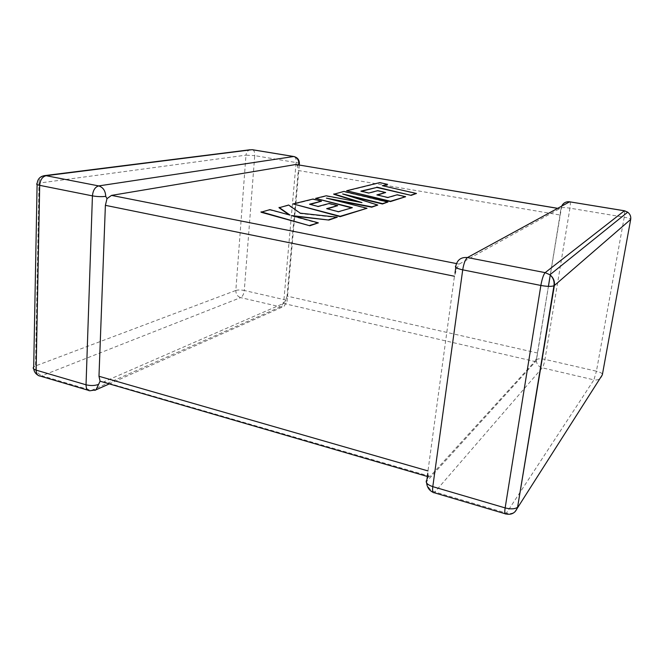 <?xml version="1.0" encoding="UTF-8"?>
<svg xmlns="http://www.w3.org/2000/svg" width="664" height="664" viewBox="0 0 664 664"><rect width="100%" height="100%" fill="white"/><g stroke="black" fill="none" stroke-linecap="round" stroke-linejoin="round"><path stroke-width="0.5" stroke-dasharray="3.32 2.49" d="M94.902 390.366L91.433 390.407L41.898 375.758L240.683 297.605L280.44 306.859L284.126 306.27L286.499 302.128L285.545 300.684L283.52 303.431L102.771 382.298M298.368 164.888L297.563 166.017L298.294 170.499L560.009 215.003L560.69 210.239L559.603 208.695L459.139 264.106L456.84 268.497L454.433 276.241L427.973 470.917L427.765 473.44L428.496 476.428L429.268 477.018L430.106 476.37L104.223 381.949M296.584 164.589L297.563 166.017M283.52 303.431L534.802 361.482L430.106 476.37M534.802 361.482L536.603 358.311L536.387 360.693C536.678 364.328 538.637 366.711 542.272 367.831L593.923 379.866L506.408 513.123L434.895 491.974C429.907 490.107 427.159 486.629 426.645 481.533L426.728 480.08L428.496 476.428M536.603 358.311L548.398 286.358M550.24 275.021L560.009 215.003M537.549 353.032L287.047 296.086L298.294 170.499M561.653 206.155L560.69 210.239M455.836 265.932L456.84 268.497M287.047 296.086L285.545 300.684M360.925 191.124L361.581 191.273M416.411 193.797L383.02 185.845M387.585 184.675L379.775 182.907L346.616 191.091M405.596 197.042L397.213 195.091L387.768 197.822L377.509 195.05M385.618 192.817L377.725 190.983L368.819 193.34L360.884 191.456M343.944 191.423L333.776 194.262M358.859 202.005L326.182 196.137L315.533 198.76M351.663 207.89L338.399 212.073L327.344 208.836M337.652 206.006L329.17 203.848L318.014 206.811L310.246 204.404M321.459 201.541L312.976 199.391L293.081 204.304M366.968 208.629L332.689 199.698M377.733 205.4L347.471 195.482M387.901 202.346L343.911 191.755M318.272 223.245L291.479 215.924L293.986 216.207M337.196 217.568L300.244 213.567L288.624 205.4L279.046 207.766M289.097 214.854L269.908 210.015L261.01 212.214M299.298 165.037L287.031 301.796C287.637 300.991 286.616 300.244 283.943 299.572L244.286 290.483L254.727 155.642L296.111 162.539L283.943 299.572C283.445 303.274 282.283 305.697 280.44 306.859L91.433 390.407L89.897 390.781L87.997 390.216M433.028 492.314L434.024 492.688L434.895 491.974L542.272 367.831C543.318 366.304 544.214 363.49 544.97 359.407L569.936 208.172L624.226 217.211L596.438 371.201L544.97 359.407C540.828 358.577 538.014 358.635 536.529 359.589L548.439 286.358M559.603 208.695L557.619 208.363M456.442 263.575L459.139 264.106M252.768 149.773C254.221 150.554 254.868 152.504 254.727 155.642L245.979 155.16L235.828 290.467L35.491 365.947L38.993 183.106L245.979 155.16C246.319 152.305 247.697 150.504 250.087 149.757M624.633 210.812L624.226 217.211C627.936 217.867 630.103 218.522 630.725 219.17M602.348 374.803C601.161 378.787 598.355 380.472 593.923 379.866L596.438 371.201C600.696 372.305 602.671 373.508 602.348 374.803M505.022 513.712L505.711 513.911L506.408 513.123C509.686 514.011 512.55 513.571 515.007 511.803M569.944 201.831C570.484 202.528 570.476 204.645 569.936 208.172C565.587 207.5 562.682 207.384 561.229 207.799L561.171 207.824M536.471 359.647L536.387 360.693L426.645 481.533L426.645 483.035M44.098 175.678C40.96 176.516 39.259 178.989 38.993 183.106L37.126 183.538L37.101 184.55M298.9 163.186L296.111 162.539C296.302 159.426 295.746 157.459 294.451 156.638M235.828 290.467C238.077 289.811 240.891 289.819 244.286 290.483C243.829 294.119 242.626 296.493 240.683 297.605C237.496 296.501 235.878 294.119 235.828 290.467M33.739 368.968L33.706 366.968L35.491 365.947C35.798 370.836 37.931 374.106 41.898 375.758L40.288 376.09L37.79 375.102M108.913 384.082L284.126 306.27L286.499 302.128M561.727 206.122L550.282 275.054M455.778 267.393L455.927 266.305M427.35 476.461L429.268 477.018M557.685 208.322L559.677 208.662"/><path stroke-width="1" d="M294.451 156.638L252.005 149.69L46.106 175.694L98.687 185.912L293.662 156.521C297.14 157.492 298.875 159.991 298.875 164L298.368 164.888M557.619 208.363L296.584 164.589M105.717 196.361C101.708 196.868 97.284 196.702 92.429 195.872L39.699 185.339L36.13 370.138L86.038 384.796L92.429 195.872C92.993 190.319 95.076 186.999 98.687 185.912C103.127 187.331 105.468 190.809 105.717 196.361L107.004 198.636L111.51 195.39L456.442 263.575M548.398 286.358L550.24 275.021M108.913 384.082L95.981 389.826L100.09 381.211L98.977 376.272L105.385 205.334L107.004 198.636M295.845 164.506L111.51 195.39M427.35 476.461L100.09 381.211M361.581 191.273L376.762 187.447L411.14 195.374L416.452 193.465L382.389 185.696L387.627 184.368L383.02 185.845M387.627 184.368L379.808 182.6L346.649 190.759L390.465 201.242L405.638 196.702L397.255 194.76L387.809 197.482L376.87 194.901L385.659 192.494L377.758 190.651L368.86 193.008L360.925 191.124L376.762 187.447M376.795 187.123L411.14 195.374M411.182 195.042L416.452 193.465M346.649 190.759L390.432 201.59L405.638 196.702M377.509 195.05L385.659 192.494M333.809 193.913L361.971 202.595L326.215 195.78L315.574 198.403L352.36 207.691L338.441 211.7L326.655 208.654L337.685 205.632L329.203 203.483L318.048 206.438L309.54 204.221L321.492 201.175L313.01 199.034L293.114 203.923L340.209 216.29L367.001 208.264L326.397 198.129L371.765 206.844L377.774 205.043L342.649 193.954L382.497 203.632L387.942 201.997L343.944 191.423L333.776 194.262L358.859 202.005M315.574 198.403L351.663 207.89M327.344 208.836L337.685 205.632M310.246 204.404L321.492 201.175M293.114 203.923L340.167 216.672L367.001 208.264M332.689 199.698L371.724 207.201L377.774 205.043M347.471 195.482L382.456 203.981L387.942 201.997M279.079 207.384L290.077 215.119L269.941 209.625L261.01 212.214L309.847 225.777L318.313 222.838L291.513 215.534L328.896 220.058L337.237 217.178L300.277 213.177L288.657 205.027L279.046 207.766L289.097 214.854M261.043 211.816L309.847 225.777M309.889 225.362L318.313 222.838M293.986 216.207L328.896 220.058M328.929 219.659L337.237 217.178M98.67 384.381C94.836 385.751 90.628 385.892 86.038 384.796C86.079 388.631 87.366 390.623 89.897 390.781L95.981 389.826L94.902 390.366M98.977 376.272L427.973 470.917M454.433 276.241L105.385 205.334M462.717 269.841L432.795 486.654L505.146 507.91L540.861 285.454L462.717 269.841C463.796 263.359 465.373 259.267 467.439 257.549L545.161 272.647L624.392 210.803L569.621 201.814L467.439 257.549C461.156 256.985 457.288 259.782 455.836 265.932C454.4 267.177 456.691 268.48 462.717 269.841M515.007 511.803L602.348 374.803L630.684 219.435L554.365 285.512L517.588 507.221C514.982 509.122 510.84 509.354 505.146 507.91C504.499 512.334 504.69 514.334 505.711 513.911C511.579 515.198 515.538 512.973 517.588 507.221L553.95 285.769C551.361 286.665 546.995 286.558 540.861 285.454C542.073 278.78 543.509 274.514 545.161 272.647L549.925 274.772C553.411 277.618 554.888 281.196 554.365 285.512L553.95 285.769C554.598 281.387 553.253 277.718 549.925 274.772L627.696 212.173C630.103 214.049 631.099 216.472 630.684 219.435L630.725 219.17M561.653 206.155C563.296 202.91 565.952 201.458 569.621 201.814L624.442 210.77L627.696 212.173L624.633 210.812M561.727 206.122C563.396 202.869 566.052 201.424 569.687 201.79L569.944 201.831M505.022 513.712L434.024 492.688C432.696 492.995 432.289 490.978 432.795 486.654C427.226 484.712 425.201 482.52 426.728 480.08M250.087 149.757L44.098 175.678M46.106 175.694L45.052 175.595C40.338 176.134 37.699 178.782 37.126 183.538C35.972 184.119 36.827 184.716 39.699 185.339C40.197 179.919 42.33 176.707 46.106 175.694M252.768 149.773L293.795 156.513C297.555 157.426 299.431 159.883 299.406 163.859L298.875 164M87.997 390.216L40.288 376.09C37.624 375.882 36.238 373.898 36.13 370.138C33.407 369.25 32.602 368.196 33.706 366.968L37.101 184.55M298.9 163.186L299.298 165.037M426.935 479.516L427.765 473.44M454.998 273.153L455.778 267.393M548.439 286.358L550.282 275.054M426.645 483.035C427.126 487.368 429.251 490.464 433.028 492.314M33.739 368.968C34.163 371.632 35.507 373.674 37.79 375.102M296.003 164.489L557.685 208.322"/></g></svg>
